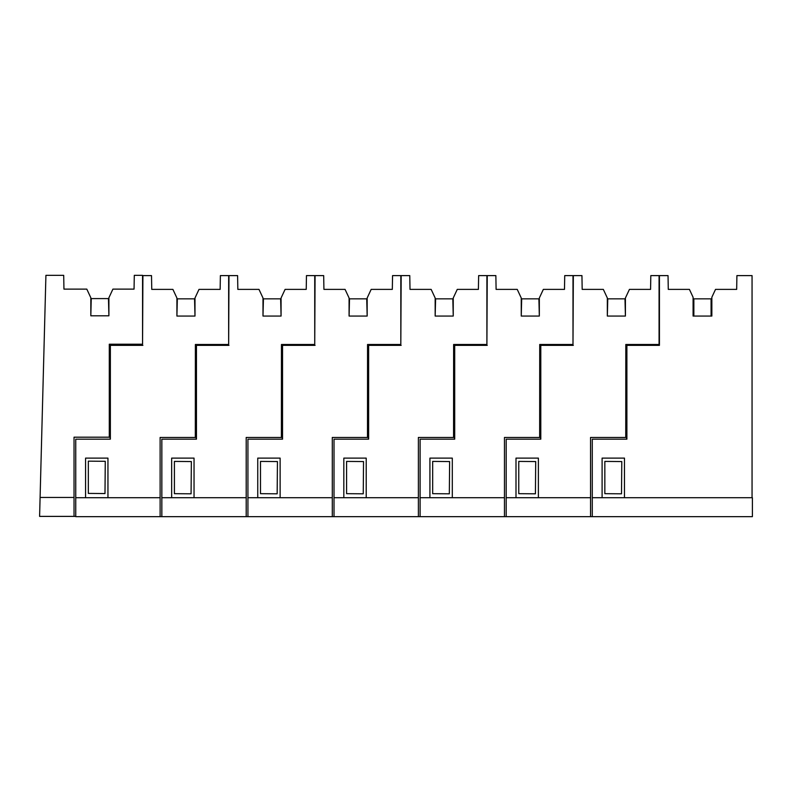 <?xml version="1.0" encoding="UTF-8"?>
<svg xmlns="http://www.w3.org/2000/svg" width="792" height="792" viewBox="0 0 792 792"><rect width="100%" height="100%" fill="white"/><g stroke="black" fill="none" stroke-linecap="round" stroke-linejoin="round"><path stroke-width="1.19" d="M105.267 461.3L88.328 461.152L88.328 493.406L104.989 493.555L105.267 461.3M111.395 345.342L111.395 344.223M109.286 437.194L109.286 344.223L142.56 344.223L142.56 275.349L134.293 275.349L134.056 289.12L112.909 289.12L108.9 297.733L108.9 315.81L90.823 315.81L90.823 297.733L86.803 289.12L63.944 289.12L63.706 275.349L45.916 275.349L40.095 497.455L74.032 497.455L74.032 437.194L110.187 437.194L110.187 439.174M40.095 497.455L39.6 516.394L75.755 516.394M88.328 493.406L104.989 493.555M125.69 345.342L125.69 344.223M176.913 316.067L177.339 298.851L194.555 298.851L194.99 316.067L176.913 316.067L176.913 297.99L172.894 289.387L151.757 289.387L151.51 275.606L142.906 275.606L142.56 344.223M74.032 497.455L74.032 516.394M108.9 315.81L108.464 298.594L91.248 298.594L90.823 315.81M191.08 493.812L174.408 493.673L191.08 493.812L191.357 461.558L174.408 461.409L174.408 493.673M196.198 439.174L196.218 437.451L160.123 437.451L160.123 516.651L752.4 516.651L752.4 497.713L592.277 497.713L592.277 516.651M194.99 316.067L194.99 297.99L199 289.387L220.146 289.387L220.384 275.606L228.65 275.606L228.65 344.48L195.376 344.48L195.317 437.451M160.123 516.651L75.755 516.651L75.755 439.174L110.365 439.174L110.365 345.342L142.906 345.342M107.95 497.713L107.95 458.113L85.576 458.113L85.576 497.713M75.755 497.713L160.123 497.713M262.993 316.067L263.429 298.851L280.645 298.851L281.071 316.067L262.993 316.067L262.993 297.99L258.984 289.387L237.838 289.387L237.6 275.606L228.987 275.606L228.65 344.48M197.485 345.342L197.485 344.48M211.771 345.342L211.771 344.48M277.16 493.812L260.499 493.673L277.16 493.812L277.447 461.558L260.499 461.409L260.499 493.673M282.289 439.174L282.308 437.451L246.203 437.451L246.203 516.651M281.071 316.067L281.071 297.99L285.09 289.387L306.227 289.387L306.464 275.606L314.731 275.606L314.731 344.48L281.457 344.48L281.398 437.451M161.845 516.651L161.845 439.174L196.456 439.174L196.456 345.342L228.987 345.342M194.04 497.713L194.04 458.113L171.656 458.113L171.656 497.713M161.845 497.713L246.203 497.713M349.084 316.067L349.51 298.851L366.726 298.851L367.161 316.067L349.084 316.067L349.084 297.99L345.065 289.387L323.928 289.387L323.68 275.606L315.077 275.606L314.731 344.48M283.566 345.342L283.566 344.48M297.861 345.342L297.861 344.48M363.251 493.812L346.589 493.673L363.251 493.812L363.528 461.558L346.589 461.409L346.589 493.673M368.379 439.174L368.389 437.451L332.293 437.451L332.293 516.651M367.161 316.067L367.161 297.99L371.171 289.387L392.317 289.387L392.555 275.606L400.821 275.606L400.821 344.48L367.547 344.48L367.488 437.451M247.926 516.651L247.926 439.174L282.536 439.174L282.536 345.342L315.077 345.342M280.13 497.713L280.13 458.113L257.747 458.113L257.747 497.713M247.926 497.713L332.293 497.713M435.164 316.067L435.6 298.851L452.816 298.851L453.242 316.067L435.164 316.067L435.164 297.99L431.155 289.387L410.008 289.387L409.771 275.606L401.168 275.606L400.821 344.48M369.656 345.342L369.656 344.48M383.942 345.342L383.942 344.48M449.331 493.812L432.67 493.673L449.331 493.812L449.618 461.558L432.67 461.409L432.67 493.673M454.459 439.174L454.479 437.451L418.384 437.451L418.384 516.651M453.242 316.067L453.242 297.99L457.261 289.387L478.398 289.387L478.645 275.606L486.902 275.606L486.902 344.48L453.628 344.48L453.568 437.451M334.016 516.651L334.016 439.174L368.627 439.174L368.627 345.342L401.168 345.342M366.211 497.713L366.211 458.113L343.827 458.113L343.827 497.713M334.016 497.713L418.384 497.713M521.255 316.067L521.681 298.851L538.897 298.851L539.332 316.067L521.255 316.067L521.255 297.99L517.235 289.387L496.099 289.387L495.861 275.606L487.248 275.606L486.902 344.48M455.747 345.342L455.747 344.48M470.032 345.342L470.032 344.48M535.422 493.812L518.76 493.673L535.422 493.812L535.699 461.558L518.76 461.409L518.76 493.673M540.55 439.174L540.56 437.451L504.464 437.451L504.464 516.651M539.332 316.067L539.332 297.99L543.342 289.387L564.488 289.387L564.726 275.606L572.992 275.606L572.992 344.48L539.718 344.48L539.659 437.451M420.107 516.651L420.107 439.174L454.707 439.174L454.707 345.342L487.248 345.342M452.301 497.713L452.301 458.113L429.917 458.113L429.917 497.713M420.107 497.713L504.464 497.713M607.335 316.067L607.771 298.851L624.987 298.851L625.413 316.067L607.335 316.067L607.335 297.99L603.326 289.387L582.179 289.387L581.942 275.606L573.339 275.606L572.992 344.48M541.827 345.342L541.827 344.48M556.123 345.342L556.123 344.48M621.512 493.812L604.841 493.673L621.512 493.812L621.789 461.558L604.841 461.409L604.841 493.673M626.63 439.174L626.65 437.451L590.555 437.451L590.555 516.651M625.413 316.067L625.413 297.99L629.432 289.387L650.569 289.387L650.816 275.606L659.073 275.606L659.073 344.48L625.809 344.48L625.749 437.451M506.187 516.651L506.187 439.174L540.797 439.174L540.797 345.342L573.339 345.342M538.382 497.713L538.382 458.113L515.998 458.113L515.998 497.713M506.187 497.713L590.555 497.713M592.277 497.713L592.277 439.174L626.888 439.174L626.888 345.342L659.429 345.342L659.073 344.48M627.917 345.342L627.917 344.48M642.203 345.342L642.203 344.48M752.053 497.713L752.053 275.606L736.907 275.606L736.669 289.387L715.523 289.387L711.85 297.257L711.85 316.067L693.089 316.067L693.089 297.257L689.416 289.387L668.28 289.387L668.032 275.606L659.429 275.606L659.429 345.342M624.472 497.713L624.472 458.113L602.098 458.113L602.098 497.713M711.85 316.067L711.077 316.067L711.077 298.851L693.861 298.851L693.861 316.067L693.089 316.067M195.376 430.561L196.456 430.561M281.457 430.561L282.536 430.561M367.547 430.561L368.627 430.561M453.628 430.561L454.707 430.561M539.718 430.561L540.797 430.561M625.809 430.561L626.888 430.561"/></g></svg>
